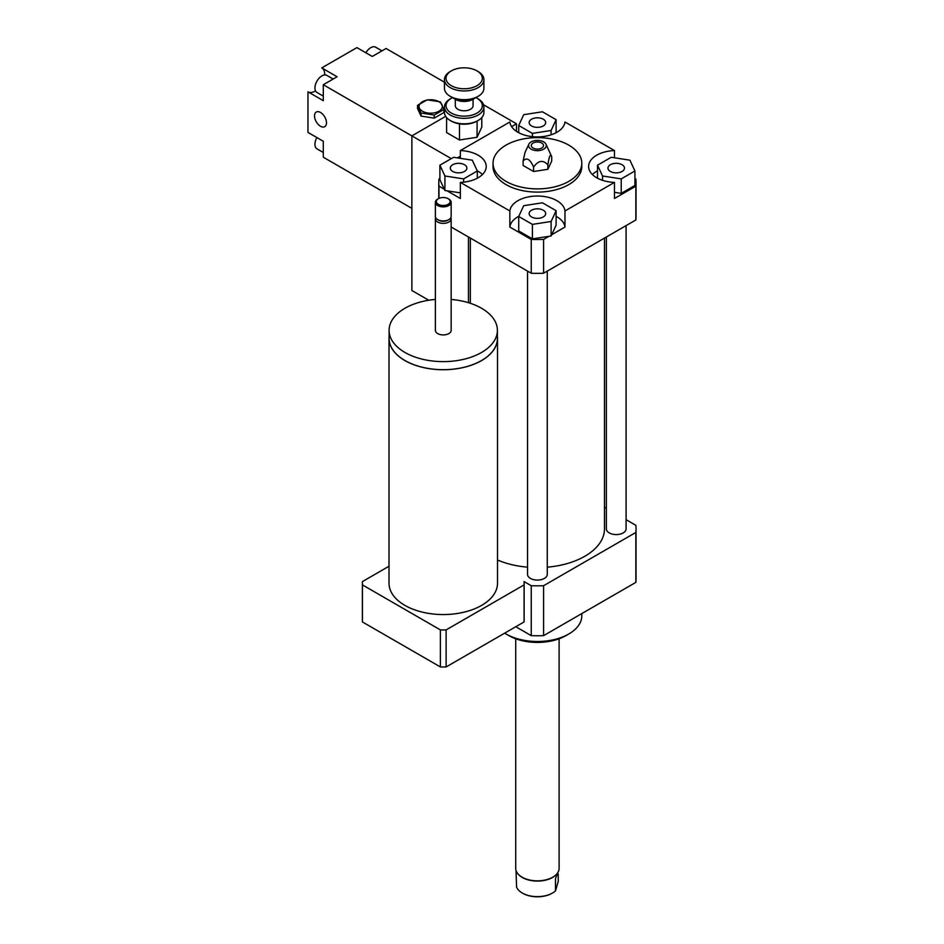 <?xml version="1.0" encoding="UTF-8"?>
<svg xmlns="http://www.w3.org/2000/svg" width="944" height="944" viewBox="0 0 944 944"><rect width="100%" height="100%" fill="white"/><g stroke="black" fill="none" stroke-linecap="round" stroke-linejoin="round"><path stroke-width="1.42" d="M389.105 336.524A54.245 31.317 0 0 0 389.011 338.412A54.245 31.317 0 0 0 443.255 369.729A54.245 31.317 0 0 0 497.512 338.412A54.245 31.317 0 0 0 497.405 336.524M497.512 338.412L497.512 583.239A54.245 31.317 180 0 1 443.255 614.556A54.245 31.317 180 0 1 389.011 583.239L389.011 338.412M435.373 299.437A54.15 31.258 0 0 0 404.964 308.251A54.15 31.258 0 0 0 389.105 330.365L389.105 338.412A54.15 31.258 0 0 0 443.255 369.682A54.15 31.258 0 0 0 497.405 338.412L497.405 330.365A54.15 31.258 0 0 0 451.149 299.437M389.105 330.365A54.15 31.258 0 0 0 443.255 361.623A54.15 31.258 0 0 0 497.405 330.365M435.644 217.616A7.894 4.555 0 0 0 435.373 218.819L435.373 330.365A7.894 4.555 0 0 0 443.255 334.919A7.894 4.555 0 0 0 451.149 330.365L451.149 218.819A7.894 4.555 0 0 0 450.866 217.616M435.373 218.819A7.894 4.555 0 0 0 443.255 223.374A7.894 4.555 0 0 0 451.149 218.819M438.051 198.889A7.894 4.555 0 0 0 437.674 199.09L437.674 199.09A7.894 4.555 0 0 0 435.373 202.311L435.373 216.4A7.894 4.555 0 0 0 437.674 219.622L438.724 220.235A6.407 3.705 0 0 0 447.786 220.235L448.837 219.622A7.894 4.555 0 0 0 451.149 216.4L451.149 202.311A7.894 4.555 0 0 0 448.837 199.09A7.894 4.555 0 0 0 448.471 198.889M437.674 219.622A7.894 4.555 0 0 0 448.837 219.622M435.373 202.311A7.894 4.555 0 0 0 443.255 206.866A7.894 4.555 0 0 0 451.149 202.311M438.37 198.688L438.37 198.688A6.903 3.988 0 0 0 438.37 204.329A6.903 3.988 0 0 0 448.14 204.329A6.903 3.988 0 0 0 448.14 198.688A6.903 3.988 0 0 0 438.37 198.688L437.674 199.09L438.37 198.688M389.011 566.235L362.425 581.587A80.877 46.693 0 0 0 362.378 583.239A80.877 46.693 0 0 0 362.425 584.891L362.425 621.943L440.388 666.948A80.877 46.693 0 0 0 446.123 666.948L524.085 621.943A80.877 46.693 0 0 0 524.132 620.291L524.132 583.239A80.877 46.693 0 0 0 524.085 581.587L531.236 585.717A98.636 56.947 0 0 0 543.591 585.717L635.855 532.451A98.636 56.947 0 0 0 636.044 528.876A98.636 56.947 0 0 0 635.855 525.312L626.084 519.672M362.425 584.891L440.388 629.908L440.388 666.948M440.388 629.908A80.877 46.693 0 0 0 446.123 629.908L446.123 666.948M446.123 629.908L524.085 584.891L524.085 621.943M524.085 584.891A80.877 46.693 0 0 0 524.132 583.239M362.378 583.239L362.378 620.291A80.877 46.693 0 0 0 362.425 621.943M610.379 164.716A8.26 4.767 180 0 1 619.382 163.678A8.26 4.767 180 0 1 624.491 168.091A8.26 4.767 180 0 1 616.22 172.858A8.26 4.767 180 0 1 607.96 168.091A8.26 4.767 180 0 1 610.379 164.716M543.26 210.217A8.26 4.767 180 0 1 545.679 213.592A8.26 4.767 180 0 1 537.407 218.359A8.26 4.767 180 0 1 529.147 213.592A8.26 4.767 180 0 1 534.257 209.179A8.26 4.767 180 0 1 543.26 210.217M464.448 171.454A8.26 4.767 180 0 1 455.445 172.492A8.26 4.767 180 0 1 450.335 168.091A8.26 4.767 180 0 1 458.607 163.312A8.26 4.767 180 0 1 466.867 168.091A8.26 4.767 180 0 1 464.448 171.454M621.235 178.888L602.532 175.985L597.517 165.188L611.216 157.294L629.919 160.185L634.923 170.982L621.235 178.888L621.235 193.378L614.473 192.328M602.532 180.328L602.532 175.985M597.517 178.204L597.517 165.188M621.235 193.378L634.923 185.472L634.923 170.982M518.716 216.483L523.719 205.686L542.422 202.795L556.11 210.689L551.107 221.486L532.404 224.389L518.716 216.483L518.716 230.973L532.404 238.879L532.404 224.389M518.787 216.306A27.612 15.942 0 0 0 509.854 227.067L509.854 210.96A27.612 15.942 180 0 1 537.407 196.033A27.612 15.942 180 0 1 564.972 210.96L564.972 227.067L551.685 234.749L556.11 225.191L556.11 210.689M551.685 234.749L551.107 235.988L551.107 221.486M551.107 235.988L532.404 238.879M453.592 157.294L472.295 160.185L477.298 170.982L463.61 178.888L444.907 175.985L439.904 165.188L453.592 157.294M477.298 178.204L477.298 170.982M463.61 182.157L463.61 178.888M460.353 192.871L444.907 190.487L444.907 175.985M444.907 190.487L439.904 179.69L439.904 165.188M531.566 125.953A8.26 4.767 180 0 1 529.147 122.578A8.26 4.767 180 0 1 537.419 117.811A8.26 4.767 180 0 1 545.679 122.59A8.26 4.767 180 0 1 540.57 126.992A8.26 4.767 180 0 1 531.566 125.953M556.11 119.687L551.107 130.484L532.404 133.387L518.716 125.481L523.719 114.684L542.422 111.781L556.11 119.687L556.11 132.703M551.107 134.827L551.107 130.484M532.404 136.656L532.404 133.387M518.716 132.703L518.716 125.481M634.923 178.475L635.855 179.018A98.636 56.947 180 0 1 636.044 182.581A98.636 56.947 180 0 1 635.855 186.145L614.473 198.5L614.473 182.393A27.612 15.942 180 0 1 588.608 166.474A27.612 15.942 180 0 1 614.473 150.568L614.473 157.79M597.517 170.852A27.612 15.942 0 0 0 592.384 174.534M564.972 227.067A27.612 15.942 0 0 0 556.11 216.353M548.948 236.319L543.591 239.41A98.636 56.947 180 0 1 531.236 239.41L509.854 227.067M460.353 158.332L460.353 150.568A27.612 15.942 180 0 1 486.219 166.474A27.612 15.942 180 0 1 460.353 182.393L460.353 198.5L447.067 190.818M482.443 174.534A27.612 15.942 0 0 0 477.227 170.805M444.329 189.248L438.972 186.145A98.636 56.947 180 0 1 438.783 182.581A98.636 56.947 180 0 1 438.972 179.018L439.904 178.475M460.353 150.568L509.854 121.988A27.612 15.942 180 0 0 537.407 136.915A27.612 15.942 180 0 0 564.972 121.988L614.473 150.568M636.044 182.581L636.044 216.412A98.636 56.947 180 0 1 635.855 219.976L635.855 186.145M614.473 182.393L564.972 210.96M635.855 219.976L543.591 273.241L543.591 239.41M533.584 167.088C538.351 160.362 543.119 159.619 547.886 164.881C549.16 156.138 550.435 153.376 551.709 156.621L551.709 161.046L547.886 169.295L533.584 171.513L523.106 165.471L523.106 161.046C526.599 157.07 530.091 159.088 533.584 167.088L533.584 171.513M528.841 144.22A8.874 5.121 180 0 1 535.106 140.585A8.874 5.121 180 0 1 543.685 141.907A8.874 5.121 180 0 1 545.986 144.22A8.874 5.121 180 0 1 537.407 150.662A8.874 5.121 180 0 1 528.841 144.22L525.017 152.48L523.106 161.046M547.886 164.881L547.886 169.295M545.986 144.22L551.709 156.621M541.738 143.04A6.112 3.528 180 0 1 542.729 147.288A6.112 3.528 180 0 1 537.407 149.069A6.112 3.528 180 0 1 532.097 147.288A6.112 3.528 180 0 1 533.702 142.733A6.112 3.528 180 0 1 541.738 143.04M568.795 145.128A44.38 25.63 180 0 1 581.799 163.253A44.38 25.63 180 0 1 537.407 188.883A44.38 25.63 180 0 1 493.028 163.253A44.38 25.63 180 0 1 520.427 139.582A44.38 25.63 180 0 1 568.795 145.128M581.799 163.253L581.799 166.474A44.38 25.63 180 0 1 537.407 192.104A44.38 25.63 180 0 1 493.028 166.474L493.028 163.253M543.591 273.241A98.636 56.947 180 0 1 531.236 273.241L451.149 226.997M531.236 273.241L531.236 239.41M509.854 210.96L460.353 182.393M438.972 198.382L438.972 186.145M581.799 613.588L581.799 615.854A44.38 25.63 180 0 1 568.795 633.979A44.38 25.63 180 0 1 506.031 633.979A44.38 25.63 180 0 1 504.662 633.153M566.011 635.583L568.795 633.979L566.011 635.583A40.439 23.352 180 0 1 508.816 635.583L506.031 633.979M606.367 508.285L604.479 507.199M604.479 238.089L604.479 528.876A67.071 38.728 180 0 1 547.272 567.179M527.554 567.179A67.071 38.728 180 0 1 497.512 560.004M626.084 225.616L626.084 528.876A9.865 5.699 180 0 1 619.996 534.139A9.865 5.699 180 0 1 609.246 532.912A9.865 5.699 180 0 1 606.367 528.876L606.367 237.003M547.272 271.117L547.272 574.377A9.865 5.699 180 0 1 541.183 579.64A9.865 5.699 180 0 1 530.434 578.412A9.865 5.699 180 0 1 527.554 574.377L527.554 271.117M635.855 532.451L635.855 582.377A98.636 56.947 0 0 0 636.044 578.814L636.044 528.876M515.79 626.733L531.236 635.642A98.636 56.947 0 0 0 543.591 635.642L635.855 582.377M531.236 585.717L531.236 635.642M543.591 585.717L543.591 635.642M475.788 97.621A18.148 10.478 180 0 1 477.015 98.259A18.148 10.478 180 0 1 468.873 115.793A18.148 10.478 180 0 1 448.459 110.908A18.148 10.478 180 0 1 451.35 98.259A18.148 10.478 180 0 1 452.565 97.621M451.35 98.259L450.229 98.908A19.73 11.387 0 0 0 444.459 106.955A19.73 11.387 0 0 0 469.286 117.965A19.73 11.387 0 0 0 483.906 106.955A19.73 11.387 0 0 0 478.136 98.908L477.015 98.259M483.906 106.955L483.906 112.442A19.73 11.387 180 0 1 478.136 120.49A19.73 11.387 180 0 1 469.286 123.44A19.73 11.387 180 0 1 450.229 120.49A19.73 11.387 180 0 1 444.459 112.442L444.459 106.955M473.062 99.262L473.062 105.669A8.874 5.121 180 0 1 466.478 110.625A8.874 5.121 180 0 1 455.303 105.669L455.303 99.262M450.229 120.49L451.35 121.139A18.148 10.478 0 0 0 459.362 123.829L459.61 123.865A18.148 10.478 0 0 0 476.921 121.186L478.136 120.49M477.109 121.08L477.062 137.269L459.468 139.995L459.468 123.829M475.269 97.857A13.806 7.977 180 0 1 473.947 98.742A13.806 7.977 180 0 1 467.752 100.807A13.806 7.977 180 0 1 454.418 98.742A13.806 7.977 180 0 1 453.096 97.857M454.418 98.742L455.527 99.391A12.225 7.056 0 0 0 467.351 101.22A12.225 7.056 0 0 0 472.826 99.391L473.947 98.742M483.906 79.579L483.906 88.276A19.73 11.387 180 0 1 478.136 96.335A19.73 11.387 180 0 1 469.286 99.273A19.73 11.387 180 0 1 450.229 96.335A19.73 11.387 180 0 1 444.459 88.276L444.459 79.579A19.73 11.387 0 0 0 469.286 90.577A19.73 11.387 0 0 0 483.906 79.579A19.73 11.387 0 0 0 478.136 71.532L477.015 70.883A18.148 10.478 180 0 1 468.873 88.406A18.148 10.478 180 0 1 448.459 83.532A18.148 10.478 180 0 1 451.35 70.883A18.148 10.478 180 0 1 477.015 70.883M450.229 96.335L451.35 96.972A18.148 10.478 0 0 0 468.873 99.686A18.148 10.478 0 0 0 477.015 96.972L478.136 96.335M451.35 70.883L450.229 71.532A19.73 11.387 0 0 0 444.459 79.579M477.062 137.269L481.782 127.11L481.782 117.575M459.468 139.995L446.583 132.561L446.583 117.575M516.014 870.38L516.58 887.124A21.405 12.355 180 0 0 522.28 893.012A21.405 12.355 180 0 0 533.879 896.47A21.405 12.355 180 0 0 552.547 893.012A21.405 12.355 180 0 0 555.497 890.888L555.497 878.569L558.813 870.38A21.7 12.532 0 0 0 559.108 868.315L559.108 638.781M558.246 874.038L558.246 881.436L555.497 890.888M522.528 893.154A20.709 11.953 0 0 0 522.764 893.295A20.709 11.953 0 0 0 552.063 893.295A20.709 11.953 0 0 0 552.299 893.154M517.737 873.601A21.405 12.355 0 0 0 517.878 873.778A21.405 12.355 0 0 0 533.879 880.917A21.405 12.355 0 0 0 556.948 873.778A21.405 12.355 0 0 0 557.078 873.601M515.719 638.781L515.719 868.315A21.7 12.532 0 0 0 517.607 873.436A21.7 12.532 0 0 0 533.832 880.669A21.7 12.532 0 0 0 557.22 873.436A21.7 12.532 0 0 0 558.813 870.392M451.279 158.627L411.867 135.877L445.662 116.36L411.867 135.877L411.867 290.504L428.753 300.239M457.439 157.884L460.353 156.197M511.589 126.626L516.486 123.794L483.54 104.772M516.486 123.794L516.486 131.381M314.529 115.911A8.449 4.873 60 0 1 316.287 112.041A8.449 4.873 60 0 1 324.736 116.926A8.449 4.873 60 0 1 324.736 126.685A8.449 4.873 60 0 1 318.222 124.419A8.449 4.873 60 0 1 314.529 115.911M427.172 99.816L440.364 101.858L443.904 109.48L434.24 115.05L421.036 113.009L417.508 105.386L427.172 99.816M422.475 111.227A11.635 6.714 0 0 0 441.945 108.218A11.635 6.714 0 0 0 427.691 99.981A11.635 6.714 0 0 0 422.475 111.227M443.904 109.48L443.904 112.548L434.24 118.13L421.036 116.088L421.036 113.009M434.24 118.13L434.24 115.05M421.036 116.088L417.508 108.466L417.508 105.386M333.161 79.036L326.836 75.39A9.865 5.699 120 0 0 319.237 78.033A9.865 5.699 120 0 0 314.93 87.957A9.865 5.699 120 0 0 316.972 92.465L323.296 96.123M316.901 137.576A9.865 5.699 120 0 0 314.93 144.326A9.865 5.699 120 0 0 316.972 148.845L323.296 152.491M381.978 50.858L375.653 47.2A9.865 5.699 120 0 0 365.859 52.77M323.296 84.736L323.296 100.678L307.956 91.816L307.956 132.408L323.296 141.27L323.296 157.211L411.867 208.353L411.867 135.877L323.296 84.736L337.102 76.759L321.762 67.897L356.915 47.613L372.255 56.463L386.072 48.498L444.459 82.199M308.027 91.863A13.806 7.977 120 0 0 315.508 90.825M324.677 74.942A13.806 7.977 120 0 0 321.833 67.944L337.102 76.759L321.833 67.944M448.14 198.688L448.837 199.09M438.783 198.476L438.783 182.581M470.336 303.295L470.336 238.089M468.46 302.694L468.46 237.003"/></g></svg>
